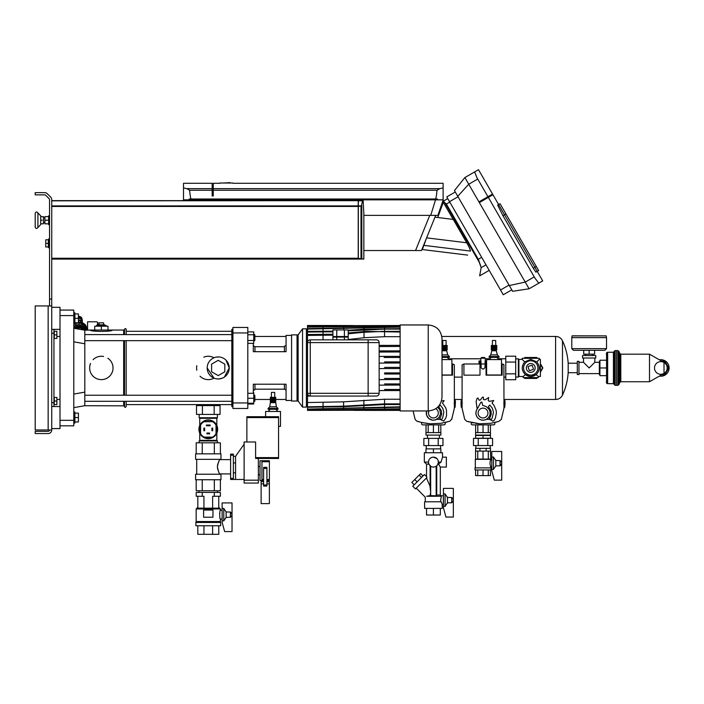 <?xml version="1.0" encoding="UTF-8"?>
<svg xmlns="http://www.w3.org/2000/svg" width="704" height="704" viewBox="0 0 704 704"><rect width="100%" height="100%" fill="white"/><g stroke="black" fill="none" stroke-linecap="round" stroke-linejoin="round"><path stroke-width="1.06" d="M42.126 223.802L40.709 223.802L43.472 223.802L43.472 216.638L40.709 216.638M42.126 220.22L40.709 220.22M42.126 216.638L43.472 216.638M35.2 227.11L35.2 213.33C35.878 211.684 36.775 211.552 37.902 212.942L37.902 227.506C36.775 228.888 35.878 228.756 35.2 227.11C35.878 228.756 36.775 228.888 37.902 227.506L40.709 224.585L40.709 215.855L37.902 212.942C36.775 211.552 35.878 211.684 35.2 213.33M35.2 226.556L35.2 213.884M45.725 243.373L45.725 246.954L48.321 246.954L48.321 239.791L45.725 239.791L45.725 243.373L48.321 243.373M49.535 247.79L48.646 247.79L48.646 238.955L49.535 238.955M49.535 224.638L48.646 224.638L48.646 215.811L49.535 215.811M48.646 216.63L44.898 216.63L44.898 223.819L48.646 223.819M44.898 220.22L48.646 220.22M363.836 213.646L363.158 200.64L362.525 200.825L361.363 205.911L358.336 206.448L358.336 258.254L361.794 259.063L363.836 258.79M361.794 205.181L361.794 259.063L358.336 259.072L363.845 258.852L363.845 213.4M361.83 259.072L358.336 259.072L363.757 259.072L358.336 259.072L358.336 258.254M358.336 206.448L358.336 200.64L362.604 200.64M358.336 200.825L362.525 200.825M358.336 205.911L361.363 205.911M489.192 270.362L479.644 275.88L481.175 267.643L479.204 262.178L444.84 202.673L443.353 201.159L442.649 201.573L447.77 198.616L443.353 201.159M446.362 203.993L478.306 259.301L479.899 263.622M480.366 264.704L480.55 265.153M437.738 217.51L443.282 202.286L453.165 219.41M467.65 255.103L422.347 249.542L423.87 245.353L470.422 251.064C466.708 256.467 466.708 256.467 470.422 251.064C470.404 249.841 469.172 247.078 466.708 242.774L453.262 219.419L434.966 217.175M449.777 202.101L446.406 204.046L444.84 202.673M426.615 237.855L466.708 242.774M423.87 245.353L426.466 238.207M478.94 201.89L492.545 194.031L478.482 169.69L464.878 177.54L454.45 190.564L512.609 291.289L529.1 288.772L525.237 282.093L509.3 285.56M498.608 204.538L500.042 203.711L497.64 205.093L498.608 204.538L534.855 267.309L533.271 268.224L535.876 272.131L537.196 271.366L492.958 194.753L479.354 202.602M487.934 196.698L476.969 177.707L474.593 171.934M529.1 288.772L538.815 283.166L535.005 278.221L488.347 197.41M457.758 196.293L468.741 184.228L464.878 177.54L474.61 171.926M477.734 179.036L468.741 184.228L525.237 282.093L534.239 276.892M455.277 191.998L446.776 196.9L500.526 289.995L503.281 294.765L511.782 289.863M533.271 268.224L502.955 215.706L497.64 205.093M536.281 266.482L534.855 267.309L537.187 271.366L538.63 270.538L500.042 203.711M538.815 283.166L542.705 280.914L537.187 271.366M358.222 200.834L358.222 259.081L51.735 259.081L51.735 200.658L358.222 200.658L51.735 200.834M219.877 183.286L213.268 183.286L213.268 195.958L212.159 195.958L212.159 183.286L183.498 183.286L183.498 187.924L183.498 183.286M213.268 188.628L439.903 188.628L436.999 190.177M212.159 190.238L189.622 190.238L186.727 188.628L183.498 187.924L186.727 188.628L212.159 188.628M439.903 188.628L443.124 187.924L443.124 183.286L443.124 187.924L439.903 188.628L436.999 190.238C436.471 196.055 435.943 198.977 435.406 199.003L189.174 199.003L189.174 199.83M189.622 190.238C190.15 196.055 190.678 198.977 191.215 199.003M213.268 190.238L436.999 190.238M183.498 199.83L183.498 187.924M443.124 199.83L443.124 187.924L443.124 199.83M437.457 199.83L437.457 199.003L435.406 199.003M189.174 199.003L437.457 199.003M429.748 215.371L415.545 250.536L421.485 250.536L435.697 215.371M415.545 250.536L363.845 250.536L363.845 258.843M435.53 199.83L430.734 215.371L437.897 215.371L443.247 199.83L183.401 199.83L183.682 200.658M430.734 215.371L363.845 215.371M219.877 183.014L232.945 183.014M230.208 182.644L223.256 183.014M49.535 429.968A1.382 1.382 0 0 1 48.154 431.341L35.2 431.341L35.2 433.55L48.154 433.55A3.582 3.582 0 0 0 51.735 429.968L51.735 305.941L35.2 305.941L35.2 429.968L51.735 429.968M49.535 305.941L49.535 199.654A1.382 1.382 0 0 0 49.13 198.686L45.716 195.272A1.382 1.382 0 0 0 44.739 194.867L35.2 194.867L35.2 192.658L44.739 192.658A3.582 3.582 0 0 1 47.274 193.714L50.688 197.12A3.582 3.582 0 0 1 51.735 199.654L51.735 305.941M536.114 374.607C540.065 370.577 540.294 366.344 536.791 361.909C540.294 366.344 540.065 370.577 536.114 374.607L530.754 376.499L525.395 374.607C521.444 370.577 521.215 366.344 524.709 361.909L522.21 359.41L522.21 358.301L539.299 358.301L539.299 359.41L540.399 359.41L540.399 376.499L538.331 376.499L536.114 374.607A8.545 8.545 0 0 1 525.395 374.607C521.444 370.577 521.215 366.344 524.709 361.909L530.754 359.41L536.791 361.909L539.299 359.41M525.395 374.607L523.178 376.499L518.901 376.499L518.901 359.41L518.355 358.855L518.355 377.045L518.901 376.499M538.331 376.499L538.331 377.599L523.178 377.599L523.178 376.499M522.21 359.41L518.901 359.41M530.754 360.782A7.163 7.163 0 0 0 523.591 367.954A7.163 7.163 0 0 0 530.754 375.118A7.163 7.163 0 0 0 537.918 367.954A7.163 7.163 0 0 0 530.754 360.782M540.399 376.499L540.399 359.41M533.21 369.477A2.895 2.895 83.7 0 0 533.43 369.063L532.277 365.49A2.895 2.895 84 0 0 531.863 365.279L528.29 366.423A2.895 2.895 83.6 0 0 528.079 366.846L529.232 370.41A2.895 2.895 83.6 0 0 529.646 370.621L533.21 369.477M527.718 371.149A4.409 4.409 0 0 0 535.04 368.984A4.409 4.409 0 0 0 529.505 363.722A4.409 4.409 0 0 0 527.718 371.149M505.78 362.067L505.78 356.18L515.706 356.18L515.706 379.729L505.78 379.729L505.78 362.067L515.706 362.067M505.78 373.842L515.706 373.842M462.079 377.115L454.362 377.115M505.78 377.115L503.976 377.115M473.484 438.398L492.58 438.398L492.58 445.562L473.484 445.562L473.484 438.398M478.254 438.398L478.254 445.562M487.802 438.398L487.802 445.562M475.631 424.89L475.631 432.608M477.796 424.89L477.796 432.608M483.032 424.89L483.032 432.608L475.587 432.608L475.587 435.09L490.468 435.09L490.468 432.608L483.032 432.608M488.259 424.89L488.259 432.608M490.424 424.89L490.424 432.608M493.442 469.401L491.788 469.401L491.788 470.862L494.314 480.128L501.697 480.128L501.697 451.466L491.788 451.466L491.788 457.002L493.442 457.002L495.81 460.548L500.042 460.548C502.058 462.317 502.058 464.086 500.042 465.863L495.81 465.863L493.442 469.401L493.442 457.002M491.788 469.401L491.788 457.002M495.81 466.277L495.81 460.126M495.81 465.863L495.81 460.548M475.57 469.955L475.57 475.605L477.752 475.605L477.752 469.955M483.032 469.955L483.032 475.605L477.752 475.605M488.303 469.955L488.303 475.605L483.032 475.605M483.032 451.079L483.032 459.087L475.57 459.087L475.57 451.079L490.486 451.079L490.75 459.342L475.314 459.342L475.314 467.887M475.033 469.955L491.022 469.955L491.022 467.887L475.033 467.887L475.033 469.955M477.752 459.087L477.752 451.079M483.032 459.087L488.303 459.087L488.303 451.079M488.303 459.087L490.486 459.087M490.486 469.955L490.486 475.605L488.303 475.605M491.788 466.787L490.75 466.787C489.799 464.394 489.799 462.009 490.75 459.624L491.788 459.624M486.112 451.079L486.112 448.325L490.468 448.325L490.468 451.079M486.112 448.325L475.587 448.325L475.587 451.079M479.943 448.325L479.943 451.079M486.614 359.577L486.614 375.003L501.494 375.003L501.494 359.577L486.614 359.577M494.05 357.368L499.013 357.368L499.013 356.541L489.095 356.541L489.095 357.368L494.05 357.368M497.358 354.886L496.294 350.75L491.806 350.75L490.75 354.886L497.358 354.886L499.013 356.541M494.05 349.87L496.813 349.87L496.813 348.99L491.295 348.99L491.295 349.87L494.05 349.87M494.05 348.11L496.813 348.11L496.813 347.222L491.295 347.222L491.295 348.11L494.05 348.11M494.05 346.342L496.813 346.342L496.813 345.462L491.295 345.462L491.295 346.342L494.05 346.342M492.395 345.462L492.395 340.498L495.704 340.498L495.704 345.462M486.614 363.158L486.059 363.158M501.494 363.986L502.137 363.986L501.494 363.986M484.546 358.195L484.546 357.482L481.51 357.482L481.51 358.195M479.996 363.158L479.028 363.158L479.028 360.95L480.964 360.95L481.122 367.805L482.24 368.922L483.824 368.922L485.056 367.418L485.1 360.95L486.059 360.95L486.059 375.144L502.137 375.144L502.137 363.986L503.897 364.681L503.976 408.188L501.336 419.364M479.028 363.158L479.028 363.986L463.918 363.986L463.918 375.144L479.996 375.144L479.996 360.95M486.614 360.95L486.059 360.95M505.023 402.081L504.777 399.529L503.976 399.062L504.777 399.529L505.023 402.116L504.715 407.299L503.976 407.73M494.877 422.47L494.798 424.213L493.777 424.89L472.067 424.873L471.258 424.213L471.178 422.47M462.079 407.722L461.278 407.255L461.014 402.706L461.278 399.529L462.079 399.062M503.976 408.188L501.318 419.417L498.749 421.458L490.521 423.306L479.723 423.79L466.743 421.291L464.693 419.311L462.079 408.188L462.106 364.857L463.918 363.986L479.996 363.986M485.232 360.95L485.232 358.195L480.823 358.195L480.823 360.95M503.976 406.322L503.976 400.066M462.079 407.73L461.278 407.255L461.032 404.677L461.34 399.494M462.079 400.462L462.079 406.718M461.894 401.887L462.264 402.706M486.614 363.986L486.059 363.986M485.1 363.986L480.964 363.986M505.006 404.087L504.715 407.299M505.023 402.186L505.041 404.087M503.976 402.345L503.826 403.744M501.591 418.616L501.362 419.311M496.69 421.995L494.833 422.479M492.466 422.937L490.591 423.289M479.723 423.79L475.464 423.289M473.59 422.937L471.222 422.479M469.374 421.995L467.051 421.37M462.079 403.999L462.229 402.6M503.316 364.232L503.976 365.042M490.274 417.014L491.251 413.943L490.97 410.731L488.338 406.71L489.755 405.02L492.316 408.206L493.46 412.13L492.21 418.079L491.049 419.769L489.359 418.352L490.274 417.014M476.221 410.802L480.902 402.257L481.897 402.072L482.645 405.31L486.446 406.745L489.377 409.719L490.16 412.412L489.861 415.202L488.506 417.657L486.314 419.408L483.622 420.182L480.832 419.857L478.377 418.493L476.643 416.293L475.886 413.591L476.221 410.802M475.895 413.354L475.904 412.65L475.895 413.354M484.097 420.094L483.155 420.174M485.681 419.654L485.021 419.918M477.136 408.91L476.142 401.588L477.083 398.314L477.954 398.024L479.134 400.242L480.471 399.925L482.486 397.179L483.366 397.17L483.516 399.564L485.144 399.837L488.655 397.549L488.25 400.726L489.526 401.359L493.706 400.488L492.061 403.031L493.979 405.372L496.1 410.247L496.399 412.905L495.396 418.123L494.138 420.482L492.888 421.133L489.579 419.355L486.35 419.382M476.344 410.538L476.634 409.886M475.974 411.919L476.133 411.224M476.098 414.779L475.974 414.075M476.582 416.134L476.326 415.474M477.33 417.358L476.951 416.768M478.306 418.414L477.822 417.912M479.477 419.25L478.905 418.854M480.788 419.839L480.163 419.566M482.187 420.156L481.554 420.015M487.951 413.046A4.928 4.928 0 0 0 480.568 408.778A4.928 4.928 0 0 0 480.568 417.305A4.928 4.928 0 0 0 487.951 413.046M475.587 435.477L490.468 435.477L490.468 438.231L475.587 438.231L475.587 435.477M483.032 435.477L483.032 438.231M423.87 438.398L442.966 438.398L442.966 445.562L423.87 445.562L423.87 438.398M428.648 438.398L428.648 445.562M438.196 438.398L438.196 445.562M426.017 424.89L426.017 432.608M428.19 424.89L428.19 432.608M433.418 424.89L433.418 432.608L425.973 432.608L425.973 435.09L440.862 435.09L440.862 432.608L433.418 432.608M438.654 424.89L438.654 432.608M440.818 424.89L440.818 432.608M442.006 359.577L451.88 359.577L451.88 375.003L442.006 375.003M442.006 357.368L449.407 357.368L449.407 356.541L442.006 356.541M442.006 354.886L447.753 354.886L449.407 356.541M442.006 351.498L442.2 350.75L446.688 350.75L447.753 354.886M442.006 349.87L447.198 349.87L447.198 348.99L442.006 348.99M442.006 348.11L447.198 348.11L447.198 347.222L442.006 347.222M442.006 346.342L447.198 346.342L447.198 345.462L442.006 345.462M442.79 345.462L442.79 340.498L446.098 340.498L446.098 345.462M451.88 363.986L452.531 363.986L451.88 363.986M455.409 402.081L455.171 399.529L454.362 399.062L455.171 399.529L455.409 402.116L455.101 407.299L454.362 407.73M445.271 422.47L445.183 424.213L444.171 424.89L422.453 424.873L421.652 424.213L421.564 422.47M442.006 375.144L452.531 375.144L452.531 363.986L454.344 364.857L454.362 408.188L451.722 419.364M454.362 406.322L454.362 400.066M455.409 402.186L455.101 407.299M454.362 402.345L454.212 403.744M454.362 408.188L451.757 419.311M447.075 421.995L445.218 422.479M442.86 422.937L440.986 423.289M451.977 418.616L449.944 421.186L440.915 423.306L430.109 423.79L425.85 423.289M423.975 422.937L421.617 422.479M419.76 421.995L417.437 421.37M430.109 423.79L421.397 422.444L416.486 420.957L415.087 419.311L413.107 410.951M453.71 364.232L454.362 365.042M440.669 417.014L441.637 413.943L441.355 410.731L438.733 406.71L440.15 405.02L442.702 408.206L443.846 412.13L442.596 418.079L441.434 419.769L439.754 418.352L440.669 417.014M437.598 407.264L439.762 409.719L440.537 413.82L438.9 417.657L435.398 419.927L432.599 420.156L428.771 418.493L426.518 414.973L426.58 410.951M426.281 413.354L426.298 412.65L426.281 413.354M434.491 420.094L433.541 420.174M436.075 419.654L435.415 419.918M441.47 400.981L444.154 400.585L442.455 403.031L445.676 407.704L446.494 410.247L446.547 415.562L445.782 418.123L443.634 421.08L439.974 419.355L436.744 419.382M426.36 411.919L426.518 411.224M426.483 414.779L426.36 414.075M426.967 416.134L426.712 415.474M427.715 417.358L427.337 416.768M428.692 418.414L428.208 417.912M429.862 419.25L429.29 418.854M431.174 419.839L430.549 419.566M432.582 420.156L431.948 420.015M428.974 410.925A4.928 4.928 0 0 0 432.335 417.842A4.928 4.928 0 0 0 435.758 408.707M453.341 517.062L445.958 517.062L443.432 507.795L443.432 506.334L445.086 506.334L447.454 502.797L451.686 502.797C453.702 501.019 453.702 499.25 451.686 497.482L447.454 497.482L445.086 493.935L443.432 493.935L443.432 488.391L453.341 488.391L453.341 517.062M447.454 497.059L447.454 503.21M443.432 493.935L443.432 506.334M428.454 462.097C428.736 459.087 430.39 457.433 433.418 457.142C430.39 457.433 428.736 459.087 428.454 462.097L428.877 464.103L428.454 462.097L424.327 462.097L424.327 452.734L442.517 452.734L442.517 457.142L441.038 462.097L438.381 462.097L438.284 461.129M437.994 460.187L438.381 462.097L437.633 464.719L441.038 462.097M436.929 458.594L433.418 457.142L436.929 458.594M428.877 464.103L430.663 466.224L428.877 464.103L426.527 464.103L426.527 476.59L424.45 474.514L412.764 486.209L415.492 488.937L426.941 477.488L426.527 476.59M436.172 466.224L436.726 465.802L436.172 466.224L436.172 495.818L430.118 495.581L430.663 492.422L430.109 486.429L426.527 478.148L430.109 486.429L426.527 478.148L430.109 486.429L430.109 465.802L430.109 487.969M433.418 457.142A4.963 4.963 0 0 0 429.123 464.578A4.963 4.963 0 0 0 437.712 464.578A4.963 4.963 0 0 0 433.418 457.142M440.449 501.794L441.267 496.276L426.668 496.276C424.846 497.482 424.846 497.482 426.668 496.276L430.118 495.581M424.6 501.794L441.232 501.794L442.235 504.548L442.235 508.402L424.6 508.402L424.6 501.794M438.601 464.103L440.308 467.06L446.371 467.06L446.371 457.142L442.517 457.142M441.267 496.276L441.003 495.73L443.344 495.73L443.344 504.548L442.235 504.548M440.308 467.06L440.308 495.018L436.726 495.018M436.726 465.802L436.726 495.528L436.172 495.818M440.308 508.402L440.308 515.02L426.527 515.02L426.527 508.402M433.418 508.402L433.418 515.02M423.034 475.939L420.693 473.598L419.179 475.112L421.52 477.453M419.179 475.112L414.753 479.538L417.094 481.879M414.753 479.538L411.84 482.451L414.181 484.792M433.418 452.734L433.418 448.87L440.862 448.87L440.862 452.734M433.418 448.87L425.973 448.87L425.973 452.734M212.696 430.734L211.922 430.734L211.922 428.094L212.696 428.094L212.696 430.734M210.162 425.005L210.162 425.779L206.413 425.779L206.413 425.005L210.162 425.005M204.644 430.734L203.878 430.734L203.878 428.094L204.644 428.094L204.644 430.734M206.958 433.822L206.958 433.048L209.607 433.048L209.607 433.822L206.958 433.822M206.677 437.131A7.885 7.885 0 0 0 209.889 437.131M216.005 431.015A7.885 7.885 0 0 0 216.005 427.803M209.889 421.696A7.885 7.885 0 0 0 206.677 421.696M200.57 427.803A7.885 7.885 0 0 0 200.57 431.015M204.019 421.696L212.555 421.696A8.818 8.818 0 0 1 216.005 425.146L216.005 433.682A8.818 8.818 0 0 1 212.555 437.131L204.019 437.131A8.818 8.818 0 0 1 200.57 433.682L200.57 425.146A8.818 8.818 0 0 1 204.019 421.696M441.813 336.45L555.588 336.45L555.588 399.458C558.738 399.397 561.044 397.962 562.487 395.155C565.761 388.018 567.653 380.53 568.181 372.689L577.306 372.689M56.866 336.45L60.007 336.45M254.866 336.45L286.062 336.45M555.588 336.45C558.738 336.512 561.044 337.938 562.487 340.745L562.487 395.155M562.487 340.745C565.761 347.89 567.653 355.379 568.181 363.211L568.181 372.689M568.181 363.211L577.306 363.211M53.944 329.366L53.944 406.534M54.27 338.457L56.866 338.457L56.866 334.875L54.27 334.875L54.27 338.457M56.866 334.875L56.866 331.294L54.27 331.294L54.27 334.875M54.27 404.606L56.866 404.606L56.866 401.025L54.27 401.025L54.27 404.606M56.866 401.025L56.866 397.443L54.27 397.443L54.27 401.025M661.566 374.845L664.822 374.845L668.8 367.954L664.822 361.064L661.566 361.064M661.971 361.293A6.75 6.75 0 0 1 661.971 374.607M659.384 359.814A8.272 8.272 0 0 1 669.082 368.685A8.272 8.272 0 0 1 659.384 376.086M589.16 350.31L604.868 350.31L606.522 348.656L571.789 348.656L573.443 350.31L594.616 350.31L594.616 354.174L583.704 354.174L583.704 350.31L589.16 350.31L589.16 354.174M599.931 374.563L599.35 374.563L599.35 361.337L599.931 361.337M599.35 373.604L578.961 373.604M599.35 362.305L594.81 362.305L589.16 367.954L583.51 362.305L578.961 362.305M578.961 374.563L577.306 374.563L577.306 361.337L578.961 361.337L578.961 374.563M595.769 355.546L595.769 358.028L582.542 358.028L582.542 355.546L595.769 355.546M594.81 358.028L594.81 362.305M583.51 358.028L583.51 362.305M617.857 385.317L615.085 385.317L615.085 350.592L616.466 350.592L616.466 385.317L616.466 350.592L617.857 350.592L617.857 385.317L618.878 384.63L618.878 351.27L619.784 353.487L619.784 382.422L618.878 384.63M606.549 353.364L606.549 375.672L599.931 375.672L599.931 360.237L606.549 360.237M606.549 355.036C606.17 353.258 606.54 352.326 607.649 352.238L607.649 383.662C606.54 383.574 606.17 382.65 606.549 380.864L606.549 367.954L599.931 367.954M606.549 380.864L606.549 382.545M663.969 373.472L664.013 373.446A6.336 6.336 90 0 0 664.013 362.463L649.502 354.174L649.502 381.735L649.502 354.174L620.805 354.174L620.805 381.735L649.502 381.735L663.969 373.472A6.336 6.336 90 0 0 664.013 373.446L664.013 373.446A6.336 6.336 0 0 0 664.013 362.463A6.336 6.336 0 0 0 654.509 367.954A6.336 6.336 0 0 0 664.013 373.446L664.013 362.463A6.336 6.336 90 0 0 663.969 362.437M604.868 350.31L594.616 350.31M571.789 348.656L571.789 337.63L606.522 337.63L606.522 348.656M86.108 326.858A0.73 0.519 180 0 0 85.589 325.961L85.589 328.099A0.73 0.519 180 0 1 86.354 328.618L86.354 326.471M86.918 330.053L86.918 328.486A0.73 0.519 180 0 0 86.434 328.002L86.434 330.053A7.718 5.456 0 0 0 86.108 328.997A0.73 0.519 180 0 0 86.354 328.618M76.446 325.424A0.73 0.519 180 0 0 75.17 325.767L75.17 323.629A0.73 0.519 180 0 1 76.446 323.277L76.446 325.424A7.718 5.456 0 0 1 78.056 325.195L78.056 323.048A0.73 0.519 0 0 1 79.438 323.048L79.438 325.195A7.718 5.456 0 0 1 81.048 325.424L81.048 323.277A0.73 0.519 180 0 1 82.324 323.655L82.324 325.741M85.589 328.099A7.718 5.456 0 0 0 84.674 327.131A0.73 0.519 180 0 0 83.697 326.445A7.718 5.456 0 0 0 82.324 325.794A0.73 0.519 180 0 0 81.048 325.424M84.674 324.984A0.73 0.519 180 0 0 83.697 324.298L83.697 326.445M73.797 324.298A0.73 0.519 180 0 0 73.788 324.298L73.797 326.445A0.73 0.519 180 0 0 73.788 326.436A7.718 5.456 0 0 1 75.17 325.794A0.73 0.519 180 0 0 75.17 325.794M75.17 323.629A0.73 0.519 180 0 0 75.17 323.655L75.17 325.741M79.438 325.195A0.73 0.519 180 0 0 78.056 325.195M78.417 319.88A4.074 2.886 180 0 1 81.91 321.376A4.074 2.886 180 0 1 82.35 322.256L82.412 322.722A4.074 2.886 180 0 0 82.35 322.256L81.875 320.399A3.599 2.543 180 0 0 81.497 319.625A3.599 2.543 180 0 0 78.417 318.305M81.224 329.569L81.224 328.055L76.27 328.055L76.27 328.698M76.27 328.434A6.063 4.286 180 0 0 75.768 328.61M83.846 330.026A6.063 4.286 180 0 0 81.224 328.434M85.782 330.053A7.278 5.148 180 0 0 73.788 327.606M85.694 330.053A7.19 5.086 180 0 0 73.788 327.686M85.166 330.053A7.19 5.086 180 0 0 74.29 328.354M87.569 330.053L87.569 321.798L96.73 321.798L97.83 322.546L97.108 325.371M540.399 371.642L542.529 367.954L540.399 364.267M536.958 358.301L536.642 357.755L524.867 357.755L524.55 358.301M524.55 377.599L524.867 378.145L536.642 378.145L536.958 377.599M537.275 377.599L536.8 378.426L524.709 378.426L524.234 377.599M540.399 363.713L542.846 367.954L540.399 372.187M524.234 358.301L524.709 357.482L536.8 357.482L537.275 358.301M254.311 394.962L254.311 401.579L254.866 401.025L254.866 395.516L253.766 394.962M254.311 401.579L253.766 401.579M247.808 403.234L253.766 403.234L253.766 392.542L253.317 392.542M247.808 398.27L253.766 398.27M247.808 393.307L253.766 393.307M247.808 403.999L253.766 403.999L253.766 403.234M254.311 340.938L254.866 340.393L254.866 334.875L254.311 334.33L254.311 340.938L253.766 340.938M247.808 340.498L253.766 340.498L253.766 331.91L247.808 331.91M247.808 334.77L253.766 334.77M247.808 343.358L253.766 343.358L253.766 340.498M73.788 407.642L84.814 405.706L84.814 330.194L73.788 328.266M60.007 420.314L60.007 310.077L73.788 310.077L73.788 425.832L60.007 425.832L60.007 420.314L73.788 420.314M346.254 336.53L346.254 337.084M334.902 336.53L334.902 337.084M379.166 393.307L368.139 393.307L368.139 396.062L310.262 396.062L376.411 396.062A2.754 2.754 0 0 0 379.166 393.307A2.754 2.754 0 0 1 376.411 396.062A2.754 2.754 0 0 0 379.166 393.307L379.166 342.593A2.754 2.754 0 0 0 376.411 339.838A2.754 2.754 0 0 1 379.166 342.593A2.754 2.754 0 0 0 376.411 339.838L310.262 339.838L368.139 339.838L368.139 393.307L310.262 393.307L310.262 342.593L307.507 342.593A2.754 2.754 0 0 1 310.262 339.838A2.754 2.754 0 0 0 307.507 342.593L307.507 393.307L310.262 393.307L310.262 396.062A2.754 2.754 0 0 1 307.507 393.307L307.507 394.962L308.062 394.962M344.397 336.53L348.216 336.53L348.216 329.921L332.939 329.921L332.939 336.53L344.397 336.53L344.397 329.921M336.758 336.53L336.758 329.921M332.939 339.838L332.939 337.084L348.216 337.084L348.216 339.838M344.397 337.084L344.397 339.838M336.758 337.084L336.758 339.838M379.166 342.593L310.262 342.593L310.262 339.838M232.927 406.534L231.827 406.534L231.827 329.366L232.927 329.366M247.808 332.948L247.808 327.439L232.927 327.439L232.927 332.948L247.808 332.948L247.808 402.952L232.927 402.952L232.927 408.47L247.808 408.47L247.808 402.952M232.927 402.952L232.927 332.948M307.507 405.988L306.407 405.988M307.507 329.921L306.407 329.921M302.544 407.088L302.544 328.812L306.407 328.812L306.407 407.088L302.544 407.088L298.135 401.025L297.035 401.025L297.035 334.875L298.135 334.875L298.135 401.025L291.579 401.025L291.579 334.875L298.188 334.875M302.544 328.812L298.135 334.875M428.226 410.951L400.11 410.951L400.11 324.958L428.226 324.958L428.226 410.951C436.594 410.133 441.188 405.539 442.006 397.17L442.006 338.738C441.188 330.37 436.594 325.776 428.226 324.958M379.87 345.426L400.11 345.347M400.11 336.679L384.551 336.679L364.03 337.726L348.216 339.548M307.727 341.519L307.507 342.593M307.507 341.519L307.507 325.503L336.098 325.503L307.507 325.503M400.11 409.086L307.507 410.106L400.11 409.957M307.507 410.106L400.11 408.786M400.11 407.273L307.507 409.086L307.507 409.957M307.507 409.086L400.11 406.806M400.11 404.545L384.551 404.545L343.737 406.674L307.507 407.273L307.507 408.786M307.507 407.273L307.507 406.806L343.596 406.164L384.551 403.876L400.11 403.876M323.066 396.062L307.507 396.062L307.507 406.806M307.507 396.062L307.507 394.962M379.166 345.444L384.551 345.347M400.11 346.456L379.878 346.526M379.729 350.935L400.11 350.865M379.166 350.962L384.551 350.865M400.11 385.035L379.166 385.132M384.551 383.935L400.11 383.935M400.11 351.965L379.729 352.044M383.97 356.374L400.11 356.374M379.166 356.47L384.551 356.374M400.11 357.482L384.129 357.482M384.551 361.891L400.11 361.891M400.11 362.991L379.166 363.088M384.551 367.4L400.11 367.4M400.11 410.106L307.507 410.397M384.551 410.388L400.11 410.388L371.518 410.397L384.551 410.106M353.813 410.335L371.518 410.397M400.11 390.553L379.166 390.553M384.551 389.453L400.11 389.453M384.551 390.553L379.166 390.65L384.551 390.553M384.551 374.018L400.11 374.018M384.551 372.909L400.11 372.909M400.11 379.526L379.166 379.623M384.551 378.426L400.11 378.426M400.11 368.5L379.166 368.597M400.11 332.024L366.133 331.373L348.216 332.974M381.286 331.373L400.11 331.355M307.507 334.497L332.939 334.242M332.939 335.148L307.507 335.421M400.11 329.102L384.551 329.102L384.551 331.355L364.03 332.262L348.216 333.793M332.939 331.83L307.507 332.024M384.551 329.102L348.216 330.845M348.216 330.246L363.88 329.226L400.11 328.636M307.507 331.355L332.939 331.17M307.507 326.823L400.11 325.794M400.11 325.943L307.507 327.114M400.11 327.114L307.507 329.102M307.507 328.636L400.11 326.823M353.813 325.565L336.098 325.503M307.507 325.794L400.11 325.503L307.507 325.943M307.507 402.547L343.596 401.834L384.551 399.23L400.11 399.23M51.735 329.366L60.007 329.366M60.007 310.077L60.007 307.314L51.735 307.314M51.735 428.586L60.007 428.586L60.007 425.832M73.788 412.051L74.888 412.051L74.888 423.078L73.788 423.078M74.888 421.969L78.417 421.969L78.417 413.151L74.888 413.151M74.888 417.56L78.417 417.56M73.788 312.831L74.888 312.831L74.888 323.849L73.788 323.849M74.888 322.749L78.417 322.749L78.417 313.931L74.888 313.931M74.888 318.34L78.417 318.34M284.407 384.217L284.407 389.171L286.062 390.13M286.062 345.778L284.803 345.884L284.407 346.729L284.407 351.692M291.579 335.43L286.062 335.43L286.062 351.692L253.317 351.692L253.317 343.358M253.317 393.307L253.317 384.217L286.062 384.217L286.062 400.47L291.579 400.47M254.971 384.217L254.971 389.171L284.407 389.171M284.407 346.729L254.971 346.729L254.971 351.692M203.799 357.157A11.686 11.686 0 0 1 214.007 357.764M214.007 378.145A11.686 11.686 0 0 1 200.024 376.218M196.821 370.207A11.686 11.686 0 0 1 196.821 365.693M226.002 360.158L229.231 367.954A11.026 11.026 0 0 0 218.205 356.928A11.026 11.026 0 0 0 207.187 367.954A11.026 11.026 0 0 0 218.205 378.972A11.026 11.026 0 0 0 229.231 367.954L224.365 377.098M224.822 364.135L224.822 371.774L218.205 375.593L211.596 371.774L211.596 364.135L218.205 360.316L224.822 364.135M216.075 357.13L218.821 356.946M222.438 378.136L218.821 378.963L216.075 378.77M213.981 378.136L207.187 367.954M93.086 359.691A11.686 11.686 0 0 1 103.602 356.488M107.879 358.257A11.686 11.686 0 0 1 111.452 373.824A11.686 11.686 0 0 1 96.158 378.418A11.686 11.686 0 0 1 90.552 363.466M112.376 330.053C113.054 331.83 89.646 331.83 90.323 330.053L123.675 330.053L123.675 334.602M123.675 340.666L123.675 395.234M123.675 401.298L123.675 405.847L84.814 405.706M73.788 394.064L84.814 392.137L84.814 343.763L73.788 341.836M84.814 330.194L90.323 330.053M107.967 330.053L107.967 326.198L94.732 326.198L94.732 330.053M101.35 330.053L101.35 326.198M99.062 324.817L99.062 322.837L103.638 322.837L103.638 324.817M98.041 325.371L98.041 324.817L104.658 324.817L104.658 325.371M96.668 326.198L96.668 325.371L106.031 325.371L106.031 326.198M231.827 404.606L126.157 404.606L126.157 406.534L126.157 401.298M126.157 395.234L126.157 340.666M126.157 334.602L126.157 329.366C125.849 328.266 125.294 328.266 124.502 329.366L124.502 334.602M123.675 405.706L124.502 406.534L124.502 401.298M124.502 395.234L124.502 340.666M216.832 433.154L216.832 440.352L217.404 440.933L199.162 440.933L199.162 442.807M216.832 440.352L199.742 440.352L199.162 440.933M216.832 425.454L216.832 418.308L199.742 418.308L199.742 425.454M199.742 433.154L199.742 440.352M216.832 418.308L217.404 417.727L199.162 417.727L199.742 418.308M199.162 414.418L199.162 417.727M196.513 405.601L220.062 405.601L220.062 414.418L196.513 414.418L196.513 405.601M202.4 414.418L202.4 405.601M214.174 414.418L214.174 405.601M208.287 438.398A9.099 9.099 0 0 0 216.163 424.758A9.099 9.099 0 0 0 200.411 424.758A9.099 9.099 0 0 0 208.287 438.398M208.287 438.671A9.372 9.372 0 0 0 216.401 424.618A9.372 9.372 0 0 0 200.174 424.618A9.372 9.372 0 0 0 208.287 438.671M200.57 427.68L199.628 429.299L200.543 430.883M216.031 430.883L216.946 429.299L216.005 427.68M196.196 453.834L196.196 442.807L220.378 442.807L220.378 453.834M230.613 454.106L233.367 454.106L230.613 454.106L230.613 479.468L235.567 479.468L235.567 456.315L244.112 444.189M233.367 454.106L233.367 479.468M196.196 479.741L196.196 490.767L202.242 490.767L202.242 479.741M214.333 479.741L214.333 490.767L202.242 490.767M220.378 479.741L220.378 490.767L214.333 490.767M214.333 453.834L214.333 442.807M202.242 453.834L202.242 442.807M219.824 473.889L230.613 473.95M219.859 474.232L219.859 473.95C219.111 473.519 218.284 471.134 217.378 466.787C218.284 462.44 219.111 460.055 219.859 459.624L230.613 459.624M218.97 461.182L217.633 464.614M217.527 465.124L217.422 467.72M217.58 468.714L217.8 469.586M218.495 471.434L218.874 472.217M220.968 453.834L195.606 453.834L195.606 459.342L220.968 459.342L220.968 453.834M196.706 459.342L196.706 474.232M220.968 474.232L195.606 474.232L195.606 479.741L220.968 479.741L220.968 474.232M268.699 408.443L268.092 408.443L268.092 409.262L278.018 409.262L278.018 408.443L268.699 408.443M269.746 406.789L270.327 402.653L275.783 402.653L276.364 406.789L269.746 406.789L268.092 408.443M270.327 400.884L275.783 400.884L275.783 401.773L270.327 401.773L270.327 400.884M270.327 399.124L275.783 399.124L275.783 400.004L270.327 400.004L270.327 399.124M270.327 397.355L275.783 397.355L275.783 398.244L270.327 398.244L270.327 397.355M271.401 397.355L271.401 392.401L274.71 392.401L274.71 397.355M265.61 416.706L265.61 411.47L280.5 411.47L280.5 426.351L278.564 426.351M246.875 441.98L246.875 416.706L278.564 416.706L278.564 458.462L255.605 458.462L255.605 441.98L244.112 441.98L244.112 480.181L258.368 480.181L258.368 483.05L244.112 483.05L244.112 480.181M235.567 479.468L244.112 479.468M233.367 456.315L235.567 456.315M258.368 480.181L258.368 458.462M233.367 462.924L235.567 462.924M233.367 472.85L235.567 472.85M246.875 417.595L278.564 417.595M255.605 457.6L278.564 457.6M263.604 480.568L260.022 480.568L260.022 460.724L269.386 460.724L269.386 461.754L261.95 461.754L261.95 479.53L263.604 479.53M266.913 479.53L269.386 479.53L269.386 480.568L266.913 480.568M269.386 461.754L269.386 479.53M263.604 486.077L266.913 486.077L263.604 486.077L263.604 467.342L266.913 467.342L266.913 486.077M263.604 483.877L261.122 483.877L261.122 481.668L263.604 481.668M266.913 483.877L269.386 483.877L269.386 503.606L261.122 503.606L261.122 483.877M269.386 483.877L269.386 481.668L266.913 481.668M218.759 507.302L220.414 508.957L196.161 508.957L197.815 507.302M218.759 508.165L197.815 508.165L197.815 496.276L196.196 496.276L196.196 492.422L220.378 492.422L220.378 496.276L218.759 496.276L218.759 508.165M196.161 508.957L196.161 521.55L220.414 521.55L220.414 519.068C219.516 519.341 219.516 509.978 220.414 510.25L220.414 508.957M220.414 510.25L222.121 510.25M219.718 512.899L219.63 513.63M196.161 521.55L195.879 522.465L220.686 522.465L220.414 521.55M195.879 522.465L195.879 525.765L220.686 525.765L220.686 522.465M217.571 492.422L217.571 490.767M214.333 492.422L214.333 496.276L212.626 496.276L212.626 508.165M218.759 496.276L214.333 496.276M202.242 492.422L202.242 496.276L197.815 496.276M203.949 508.165L203.949 496.276L202.242 496.276M218.759 525.765L218.759 534.31L197.815 534.31L197.815 525.765M212.626 525.765L212.626 534.31M203.949 525.765L203.949 534.31M220.414 519.068L222.121 519.068M203.597 517.22L212.969 517.22L212.969 510.057L203.597 510.057L203.597 517.22M223.775 520.863L222.121 520.863L222.121 522.324L224.646 531.582L232.03 531.582L232.03 502.92L222.121 502.92L222.121 508.455L223.775 508.455L226.142 512.002L230.375 512.002C232.39 513.77 232.39 515.548 230.375 517.317L226.142 517.317L223.775 520.863L223.775 508.455M222.121 520.863L222.121 508.455M226.142 517.739L226.142 511.588M226.142 517.317L226.142 512.002M361.011 206.114L361.011 258.544M363.836 213.154L363.836 258.905M486.006 264.854L481.175 267.643M478.306 259.301L481.677 257.347M449.539 201.678L458.031 196.768M500.526 289.995L509.018 285.085M502.955 215.706L505.965 213.972M358.222 205.911L51.735 205.911M358.222 206.457L51.735 206.457M358.222 258.254L51.735 258.254M191.374 200.658L191.118 199.83M51.735 299.05L49.535 299.05M48.154 429.968L48.154 305.941M500.042 465.863L500.042 460.548M451.686 497.482L451.686 502.797M445.086 493.935L445.086 506.334M430.663 495.818L430.663 466.224M51.735 402.679L53.944 402.679M51.735 333.221L53.944 333.221M606.408 337.63L606.285 335.887L572.026 335.887L571.903 337.63M613.439 367.954L613.439 383.662L614.266 384.49L614.266 351.41L613.439 352.238L613.439 367.954M85.668 325.961A7.163 5.069 180 0 0 78.417 322.221A7.718 5.456 0 0 1 79.438 322.23A7.718 5.456 0 0 1 86.143 326.11L78.417 322.054A4.074 2.886 180 0 1 78.901 322.054M75.53 322.749A7.163 5.069 180 0 0 74.888 323.004M74.888 322.942A7.718 5.456 0 0 1 75.398 322.749M86.354 326.744A7.718 5.456 0 0 1 86.46 327.668L86.354 326.718M82.095 321.262A3.802 2.693 180 0 0 78.417 318.155M82.174 321.578A4.074 2.886 180 0 0 82.35 320.109A4.074 2.886 180 0 0 78.417 317.733M82.166 322.626A3.863 2.737 180 0 0 81.726 321.675A3.863 2.737 180 0 0 78.417 320.25M81.858 322.52A3.652 2.587 180 0 0 78.417 320.628M78.417 316.246L81.919 318.41A3.643 2.57 180 0 0 81.532 317.627A3.643 2.57 180 0 0 78.417 316.29M97.812 325.292L97.812 322.678M60.007 315.586L73.788 315.586M323.066 407.273L323.066 408.786M343.596 406.683L343.596 408.373M363.88 405.337L363.88 407.387M384.551 404.545L384.551 406.806M323.066 402.547L323.066 406.806M343.596 401.834L343.596 406.164M363.88 400.189L363.88 404.721M384.551 399.23L384.551 403.876M323.066 409.086L323.066 409.957M343.596 408.707L343.596 409.737M363.88 407.81L363.88 409.156M384.551 407.273L384.551 408.786M384.551 336.679L384.551 332.024M364.03 337.726L364.03 332.262M323.066 339.838L323.066 335.421M384.551 326.823L384.551 325.943M364.03 327.193L364.03 326.163M343.737 328.09L343.737 326.744M323.066 328.636L323.066 327.114M363.88 409.411L363.88 410.142M384.551 409.086L384.551 409.957M323.066 334.497L323.066 332.024M364.03 331.54L364.03 329.736M323.066 331.355L323.066 329.102M343.737 329.921L343.737 328.513M364.03 329.217L364.03 327.536M384.551 328.636L384.551 327.114M343.737 326.489L343.737 325.767M323.066 326.823L323.066 325.943M230.613 478.359L233.367 478.359M230.613 455.206L233.367 455.206M266.913 484.977L263.604 484.977M266.913 468.442L263.604 468.442M230.375 517.317L230.375 512.002M40.709 215.855L37.902 212.942M37.902 227.506L40.709 224.585M43.472 222.429L44.898 222.429M43.472 218.02L44.898 218.02M440.915 208.798L440.44 207.979M232.945 183.286L443.124 183.286M515.706 377.045L518.355 377.045M515.706 358.855L518.355 358.855M505.78 358.785L498.23 358.785M489.878 358.785L485.232 358.785M480.823 358.785L448.615 358.785M490.75 466.787L490.75 467.887M490.195 448.325L490.195 445.562M475.86 448.325L475.86 445.562M491.295 357.368L489.095 359.577M496.813 357.368L499.013 359.577M490.75 354.886L489.095 356.541M495.704 350.75L495.704 349.87M492.395 350.75L492.395 349.87M495.704 348.99L495.704 348.11M492.395 348.99L492.395 348.11M495.704 347.222L495.704 346.342M492.395 347.222L492.395 346.342M427.469 435.09L427.469 438.398M439.375 435.09L439.375 438.398M447.198 357.368L449.407 359.577M446.098 350.75L446.098 349.87M442.79 350.75L442.79 349.87M446.098 348.99L446.098 348.11M442.79 348.99L442.79 348.11M446.098 347.222L446.098 346.342M442.79 347.222L442.79 346.342M440.581 448.87L440.581 445.562M426.254 448.87L426.254 445.562M416.266 488.162L425.286 497.182L425.286 501.794M440.308 495.018L441.003 495.73M426.527 464.103L424.327 462.097M56.866 399.458L60.007 399.458M254.866 399.458L270.327 399.458M275.783 399.458L286.062 399.458M455.039 399.458L461.41 399.458M504.645 399.458L555.588 399.458M572.211 335.817L606.285 335.887M592.786 354.174L592.786 355.546M585.526 354.174L585.526 355.546M607.649 383.662L613.439 383.662M607.649 352.238L613.439 352.238M615.085 385.317L614.293 384.683L614.266 367.954L614.302 351.164L615.085 350.592M619.784 353.487L620.805 354.174M619.784 382.422L620.805 381.735M617.857 350.592L618.878 351.27M82.324 325.767L82.324 323.629M84.744 326.911L84.744 324.764M82.192 321.631L81.919 318.41M97.83 325.151L97.83 322.546M253.766 334.33L254.311 334.33M231.827 334.602L84.814 334.602M231.827 395.234L84.814 395.234M231.827 401.298L84.814 401.298M231.827 340.666L84.814 340.666M51.735 406.534L60.007 406.534M253.317 390.13L254.584 390.016L254.971 389.171M254.971 346.729L253.317 345.778M126.157 331.294L231.827 331.294M124.502 406.534C124.81 407.642 125.365 407.642 126.157 406.534M123.675 330.194L124.502 329.366M217.404 440.933L217.404 442.807M217.404 414.418L217.404 417.727M275.81 409.262L278.018 411.47M276.364 406.789L278.018 408.443M271.401 402.653L271.401 401.773M271.401 400.884L271.401 400.004M271.401 399.124L271.401 398.244M274.71 399.124L274.71 398.244M274.71 400.884L274.71 400.004M274.71 402.653L274.71 401.773M270.301 409.262L268.092 411.47M258.368 466.514L260.022 466.514M258.368 474.778L260.022 474.778M198.994 492.422L198.994 490.767"/></g></svg>
